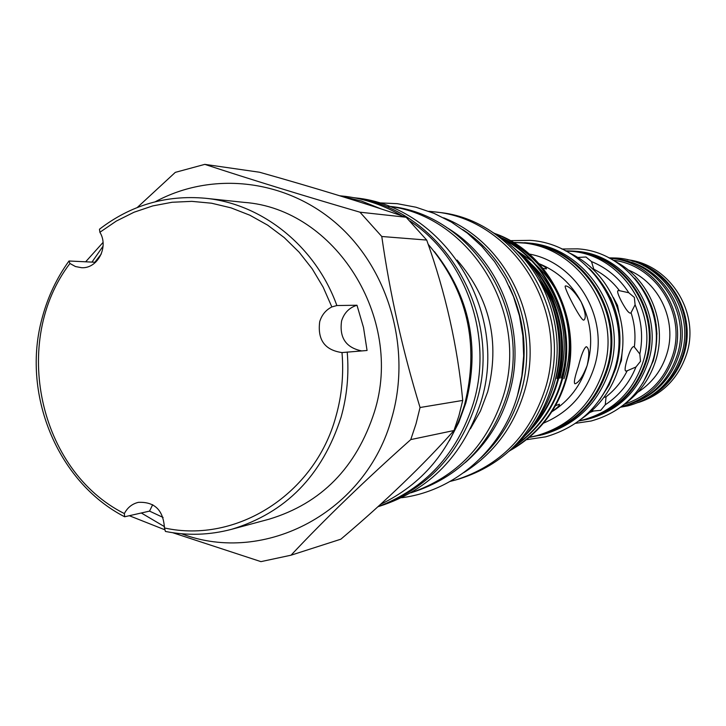<?xml version="1.0" encoding="UTF-8"?>
<svg xmlns="http://www.w3.org/2000/svg" width="726" height="726" viewBox="0 0 726 726"><rect width="100%" height="100%" fill="white"/><g stroke="black" fill="none" stroke-linecap="round" stroke-linejoin="round"><path stroke-width="1.09" d="M643.363 265.544C675.879 279.519 694.101 319.975 683.102 354.315C677.794 371.186 667.929 384.481 653.518 394.2M636.838 401.65C657.683 392.575 671.713 377.003 678.928 354.914C691.851 315.383 665.461 269.092 625.721 260.806M627.191 370.768L625.957 371.059C624.542 371.031 624.904 367.256 627.046 359.742C629.959 350.422 632.31 346.066 634.107 346.674L639.833 354.007L640.504 361.33L635.949 366.993L627.191 370.768C622.073 381.123 615.031 389.808 606.065 396.813L605.266 404.79L600.701 410.353L593.605 411.007L592.026 410.562M619.233 366.113L621.42 360.513L622.4 349.306M603.896 397.412L606.065 396.813M619.496 290.69L628.807 292.75L634.352 297.433L635.096 304.748L630.903 312.979C629.26 313.904 626.102 310.02 621.429 301.344C617.926 294.457 616.846 290.872 618.189 290.6L619.496 290.69C612.49 281.516 603.923 274.346 593.795 269.201L592.888 269.228M577.606 257.458L585.964 256.995L591.499 261.569L593.795 269.201M581.934 418.575C599.848 406.015 612.136 389.027 618.797 367.619C632.8 323.424 609.958 271.306 568.848 252.702M579.112 420.771L585.555 419.301C615.321 411.061 635.295 391.877 645.487 361.748C662.058 311.672 623.253 253.828 572.315 251.414L565.717 250.969M582.76 419.982C612.671 411.696 632.754 392.412 642.991 362.12C659.653 311.763 620.639 253.61 569.447 251.187M599.631 399.881L609.168 384.871L615.83 368.254C625.549 329.731 616.692 296.444 589.258 268.393M578.831 420.989L586.163 419.564C616.011 411.279 636.04 392.022 646.258 361.811C662.883 311.563 623.979 253.519 572.868 251.06L565.4 250.806M586.163 419.564L588.477 419.002C618.198 410.753 638.145 391.586 648.327 361.503C664.88 311.481 626.139 253.701 575.246 251.25L572.868 251.06M551.878 411.706C557.459 407.713 559.964 405.208 559.374 404.191L555.472 405.716M542.957 268.339L546.388 268.938C546.769 268.03 544.282 266.288 538.937 263.71M565.808 285.908L565.436 285.971C562.723 285.536 580.491 320.293 583.622 320.13L583.949 320.048C586.345 317.906 585.401 311.844 581.118 301.862C574.874 291.943 569.774 286.634 565.808 285.908M586.181 346.729C583.867 348.353 581.254 354.96 578.323 366.557C574.82 376.939 573.658 382.666 574.856 383.755L575.21 383.755C578.967 382.411 582.969 376.268 587.216 365.323C589.521 354.642 589.285 348.444 586.49 346.747L586.181 346.729M529.572 437.288L539.028 435.146C572.56 425.608 595.075 403.72 606.573 369.47C625.367 312.316 581.553 246.214 523.873 243.056L513.01 242.411M535.697 435.981C569.411 426.389 592.053 404.373 603.615 369.924C622.509 312.425 578.45 245.933 520.451 242.756M529.472 437.37L542.494 434.729C575.954 425.182 598.424 403.329 609.904 369.153C628.671 312.107 584.956 246.132 527.357 242.938L512.983 242.393M539.736 435.418C573.349 425.826 595.928 403.865 607.453 369.525C626.302 312.198 582.388 245.896 524.526 242.684M638.535 402.485C662.421 394.563 678.447 378.4 686.624 353.998C700.372 312.443 669.699 264.173 627.273 259.717M643.172 400.398C663.337 391.223 676.913 375.886 683.91 354.388C696.606 315.501 671.142 269.918 632.183 261.051M625.739 403.157C640.278 392.231 650.305 377.928 655.805 360.223C667.748 322.589 649.162 278.249 614.532 261.061M623.716 406.079C650.26 398.937 668.074 382.03 677.149 355.359C691.842 311.209 657.275 260.289 612.072 258.492L609.74 258.32C654.807 260.825 688.802 311.735 674.173 355.785C665.225 382.221 647.646 399.155 621.447 406.596L623.716 406.079M634.651 278.203C655.197 302.343 661.422 329.858 653.327 360.758L642.927 383.065M356.983 305.238L363.508 327.49L367.066 350.486L342 352.573C324.812 350.132 317.38 339.85 319.703 321.7C321.754 314.939 325.802 310.011 331.846 306.935L323.17 287.178L312.198 268.82L299.112 252.176L284.175 237.538L267.64 225.142L249.817 215.195L231.013 207.854L211.565 203.216L191.818 201.356L172.089 202.264L152.723 205.921L134.038 212.228L116.332 221.067L99.889 232.275L99.462 229.225C130.889 205.077 166.218 194.759 205.44 198.271C262.449 203.788 315.728 246.577 336.864 305.537L356.983 305.238C349.27 307.652 344.142 312.888 341.592 320.919C339.205 337.644 345.885 347.636 361.648 350.903M342 352.573C343.834 374.298 341.828 395.543 335.966 416.288C314.966 494.37 236.386 543.892 164.439 527.956L165.428 531.441C187.571 535.824 209.614 535.116 231.558 529.318L269.137 519.181C321.3 503.372 356.393 467.617 374.416 411.914C404.2 317.924 334.913 208.798 244.145 202.382L205.44 198.271M231.558 529.318C285.79 512.874 322.28 475.539 341.038 417.314C347.046 396.051 349.097 374.28 347.209 352.01M152.687 504.679L149.538 511.113L163.096 517.447M149.538 511.113L124.636 516.776L124.355 513.572C38.523 470.62 10.718 340.993 69.941 263.484L75.459 266.542L81.566 267.703C97.611 268.856 109.036 246.876 99.889 232.275M69.941 263.484L68.988 260.997C56.846 277.849 47.989 296.517 42.435 316.981C20.863 392.947 56.973 481.937 124.636 516.776M449.385 440.691L458.787 422.459L465.82 403.03C480.185 346.937 469.74 296.48 434.466 251.641M465.266 462.58C486.139 444.484 500.704 421.77 508.962 394.418C528.074 332.499 500.513 259.354 446.717 227.528M517.692 394.753L518.264 392.848C528.428 356.194 525.379 320.674 509.135 286.298M525.86 434.72C538.81 420.408 548.13 403.792 553.802 384.889C569.057 335.158 550.98 276.806 510.941 245.542M455.583 479.986L459.313 478.915C503.427 464.858 533.111 434.765 548.357 388.646C573.821 310.292 515.986 219.261 438.277 212.337L434.429 211.865C512.547 218.825 570.7 310.392 545.099 389.2C529.78 435.591 499.942 465.847 455.583 479.986L450.165 481.402M561.252 377.965C573.776 339.06 559.41 288.267 529.29 262.286M559.882 378.173C569.674 340.367 562.714 305.682 538.991 274.11M533.093 267.368L529.091 263.375M557.087 378.609C566.244 344.687 561.162 312.416 541.841 281.779M555.699 378.827C565.046 343.87 559.519 310.882 539.109 279.855M462.707 229.57C513.863 262.449 539.182 333.307 520.678 393.365C512.983 418.893 499.67 440.464 480.739 458.061M443.668 217.827C507.846 242.838 545.643 324.077 524.036 392.793C513.3 427.433 493.208 454.049 463.769 472.644M388.464 206.284C470.312 215.84 530.053 312.988 503.218 396.332C487.418 444.784 456.699 476.909 411.061 492.7M388.283 206.22L389.118 206.32C472.027 213.671 533.946 311.527 506.748 395.734C490.467 445.283 458.787 477.563 411.706 492.564L410.889 492.791M457.099 260.062C490.041 298.232 500.232 342.146 487.681 391.813L480.43 411.061L470.412 428.821M355.867 198.08C442.424 210.268 504.561 314.095 476.138 402.957C459.64 454.013 427.65 488.326 380.152 505.913M353.734 197.672L355.232 197.862C443.876 206.193 509.97 311.554 480.848 402.14C463.469 455.266 429.71 489.968 379.562 506.231L378.11 506.657M428.177 244.272C467.635 291.035 479.75 344.596 464.504 404.972C449.929 451.263 421.96 484.378 380.596 504.325M406.133 217.246L359.96 212.192C301.78 195.212 250.062 179.277 204.796 164.366L259.518 172.234C315.492 187.989 364.361 202.999 406.133 217.246L426.707 240.061C445.582 292.914 457.589 346.375 462.725 400.425L458.941 415.68L453.968 430.527C423.149 465.23 385.442 501.457 340.857 539.191L291.026 555.199L260.943 561.634L172.679 532.702M462.725 400.425L420.045 407.513L416.034 423.775L410.771 439.593L453.968 430.527M155.31 201.737C212.609 170.692 286.852 179.186 338.098 224.978C389.336 270.698 411.524 349.587 391.84 417.731C366.594 511.903 264.89 565.518 181.5 533.746M164.512 526.668L141.307 512.992M129.301 515.714L165.056 529.871M291.026 555.199C325.112 518.863 365.024 480.331 410.771 439.593M500.523 237.429C552.223 258.665 581.943 323.968 563.993 378.682M494.46 233.6C550.235 253.084 583.114 322.97 565.3 380.742C556.189 411.025 537.875 434.184 510.378 450.202M509.716 450.764C537.884 434.865 556.642 411.488 565.962 380.633C583.849 322.562 550.535 252.439 494.27 233.318M523.863 257.467C555.553 286.008 570.318 340.476 556.924 382.094C551.696 400.262 542.422 416.57 529.1 431.026M525.343 435.337C540.997 420.045 551.751 402.258 557.604 381.985C571.97 337.3 553.965 279.374 518.074 251.713M503.2 239.353C551.052 263.202 577.642 328.669 561.144 381.413C553.53 407.331 538.61 428.467 516.377 444.829M515.161 445.973C538.383 429.601 553.929 408.039 561.815 381.304C578.803 326.636 549.99 259.463 499.179 236.975M517.012 250.724L531.314 260.707M534.953 263.874C548.312 276.179 558.058 291.072 564.202 308.55M92.22 261.732L103.065 246.168M420.045 407.513C402.685 350.812 389.926 293.803 381.776 236.495L426.707 240.061M359.96 212.192L381.776 236.495M137.268 207.509L175.302 172.371L204.796 164.366M103.028 242.448L85.904 261.532M340.793 196.102L361.366 201.02L381.177 208.925M428.857 211.311L434.429 211.865M331.846 306.935L336.864 305.537M164.439 527.956C163.359 510.187 154.674 501.648 138.385 502.347C132.15 503.835 127.467 507.583 124.355 513.572M68.988 260.997L95.605 262.286M101.313 253.928L95.179 261.823M656.93 334.232L656.141 324.241M615.947 367.873C622.726 343.716 620.866 320.239 610.394 297.442M618.851 311.808L617.508 305.401L613.397 297.551M551.814 411.805C569.148 400.906 580.945 385.415 587.216 365.323C593.342 343.38 591.309 322.226 581.118 301.862C571.398 283.812 557.296 271.043 538.81 263.565M528.936 253.973C576.97 262.476 609.904 318.796 594.304 366.957C585.619 393.773 568.712 412.486 543.574 423.095M637.782 392.267C651.993 383.128 661.685 370.351 666.858 353.934C677.358 321.137 659.435 282.514 628.126 269.927M613.225 260.271C655.814 264.926 686.515 313.523 672.712 355.332C664.535 379.834 648.481 396.106 624.569 404.137M591.499 261.569C607.045 267.967 619.478 278.357 628.807 292.75M634.361 346.783C635.785 335.221 634.696 323.914 631.094 312.842M635.096 304.748C641.666 320.683 643.245 337.1 639.833 354.007M635.949 366.993C629.533 382.92 619.305 395.516 605.266 404.79M593.605 411.007L589.839 412.504M620.63 407.204L627.808 405.898C654.435 398.692 672.285 381.74 681.369 355.059C696.08 310.9 661.531 259.917 616.147 258.02L608.842 257.857M575.546 423.322L591.191 420.998C621.61 412.395 642.011 392.73 652.402 362.002C669.345 310.837 629.878 251.668 577.606 248.855L561.797 249.018M526.677 439.666L545.653 436.834C579.856 426.906 602.816 404.518 614.505 369.661C633.689 311.409 589.231 243.972 530.152 240.351L509.988 240.651M339.741 195.775L345.767 196.419C365.541 199.006 384.217 205.458 401.787 215.776M410.036 221.031C466.183 258.22 493.68 336.837 473.298 403.484C456.953 454.24 425.182 488.643 377.974 506.703M401.596 497.727C454.521 491.157 501.947 449.893 517.466 395.516L521.858 375.932L523.664 355.867L522.865 335.711L519.453 315.837L513.518 296.616L505.151 278.412L494.533 261.56L481.864 246.377L467.381 233.137L451.363 222.074L434.121 213.39L415.98 207.228L397.267 203.679L378.328 202.808M491.811 231.848C543.039 260.716 569.547 328.969 551.542 386.813C543.602 412.84 529.463 434.32 509.117 451.254"/></g></svg>

